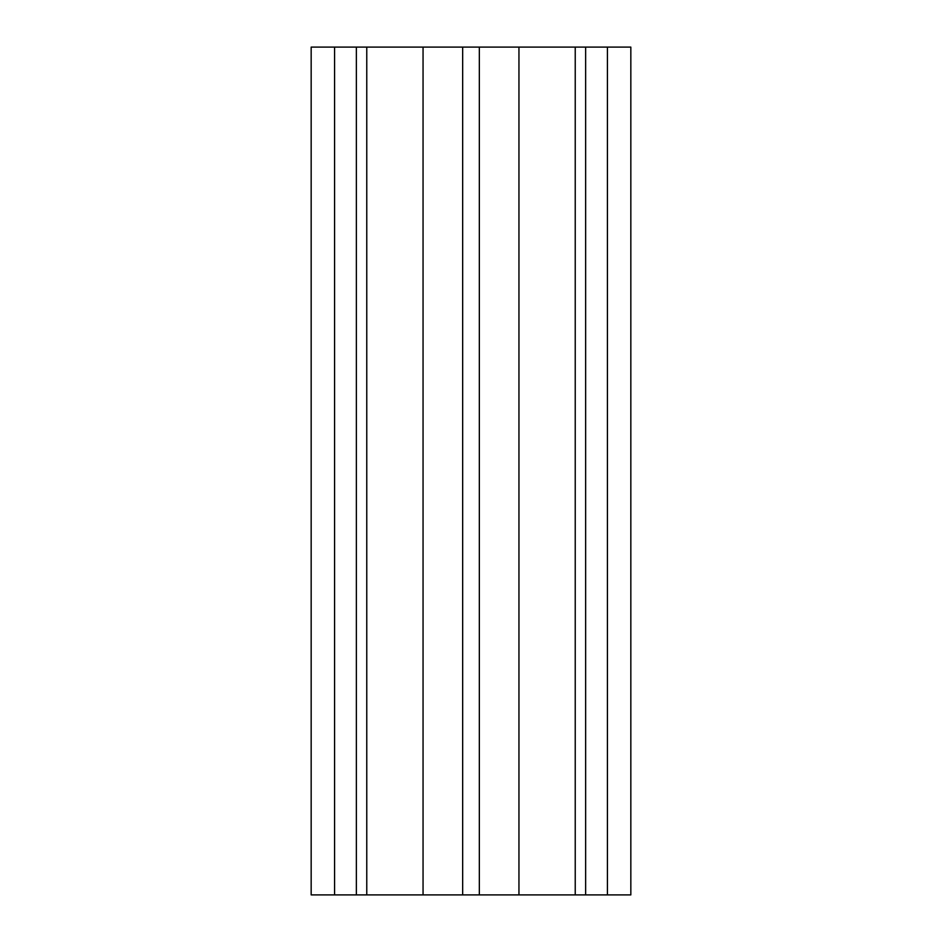 <?xml version="1.0" encoding="UTF-8"?>
<svg xmlns="http://www.w3.org/2000/svg" width="942" height="942" viewBox="0 0 942 942"><rect width="100%" height="100%" fill="white"/><g stroke="black" fill="none" stroke-linecap="round" stroke-linejoin="round"><path stroke-width="1.41" d="M334.575 47.1L311.166 47.1L311.166 894.9L366.768 894.9L366.768 47.1L334.575 47.1L334.575 894.9M630.834 47.1L630.834 894.9L630.834 47.1L366.768 47.1M575.232 47.1L575.232 894.9L366.768 894.9M630.834 894.9L575.232 894.9M356.359 47.1L356.359 894.9M423.052 47.1L423.052 894.9M462.663 47.1L462.663 894.9M479.337 47.1L479.337 894.9M518.948 47.1L518.948 894.9M585.641 47.1L585.641 894.9M607.425 47.1L607.425 894.9M311.166 47.1L311.166 894.9"/></g></svg>
